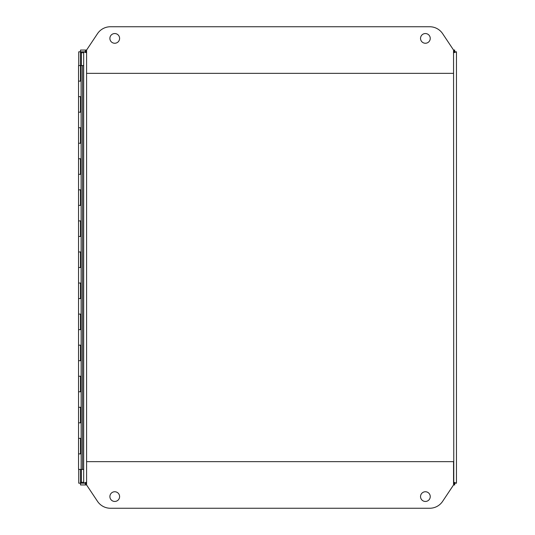 <?xml version="1.0" encoding="UTF-8"?>
<svg xmlns="http://www.w3.org/2000/svg" width="535" height="535" viewBox="0 0 535 535"><rect width="100%" height="100%" fill="white"/><g stroke="black" fill="none" stroke-linecap="round" stroke-linejoin="round"><path stroke-width="0.8" d="M456.455 51.821L453.78 52.718L454.683 50.049L453.553 50.049L454.683 50.049L454.683 51.821L456.455 51.821L456.455 483.179L454.683 483.179L454.683 484.951L453.78 482.282L456.455 483.179L456.455 52.33M85.453 50.049L86.349 52.718L83.681 51.821L83.681 483.179L86.349 482.282L85.453 484.951L86.583 484.951L85.453 484.951L85.453 483.179L83.681 483.179L83.681 51.821L85.453 51.821L85.453 50.049L86.583 50.049L85.453 50.049M453.553 484.951L454.683 484.951L453.553 484.951L453.553 461.651L86.583 461.651L86.583 484.951L97.504 501.335A15.535 15.535 0 0 0 110.431 508.25L429.705 508.25A15.535 15.535 0 0 0 442.632 501.335L453.553 484.951L454.643 484.951M454.683 51.821L453.78 52.718L454.683 51.821M453.553 52.718L453.78 482.282L454.683 483.179L453.553 482.282M85.453 51.821L86.349 52.718L85.453 51.821L80.511 51.821L81.407 52.718L83.681 52.718M85.453 483.179L86.349 482.282L85.453 483.179L80.511 483.179L81.394 482.282L80.511 483.185L80.504 469.73M119.599 496.6A4.855 4.855 0 0 1 114.744 501.455A4.855 4.855 0 0 1 109.889 496.6A4.855 4.855 0 0 1 114.744 491.745A4.855 4.855 0 0 1 119.599 496.6M430.247 496.6A4.855 4.855 0 0 1 425.392 501.455A4.855 4.855 0 0 1 420.537 496.6A4.855 4.855 0 0 1 425.392 491.745A4.855 4.855 0 0 1 430.247 496.6M420.537 38.4A4.855 4.855 0 0 1 425.392 33.544A4.855 4.855 0 0 1 430.247 38.4A4.855 4.855 0 0 1 425.392 43.255A4.855 4.855 0 0 1 420.537 38.4M109.889 38.4A4.855 4.855 0 0 1 114.744 33.544A4.855 4.855 0 0 1 119.599 38.4A4.855 4.855 0 0 1 114.744 43.255A4.855 4.855 0 0 1 109.889 38.4M110.431 26.75A15.535 15.535 0 0 0 97.504 33.665L86.583 50.049L86.583 73.349L453.553 73.349L453.553 50.049L442.632 33.665A15.535 15.535 0 0 0 429.705 26.75L110.431 26.75M80.511 438.352L78.545 438.352L78.545 453.887L80.511 453.887L80.511 438.352M80.511 407.289L78.545 407.289L78.545 422.824L80.511 422.824L80.511 407.289M80.511 376.225L78.545 376.225L78.545 391.76L80.511 391.76L80.511 376.225M80.511 345.162L78.545 345.162L78.545 360.69L80.511 360.69L80.511 345.162M80.511 314.099L78.545 314.099L78.545 329.627L80.511 329.627L80.511 314.099M80.511 283.035L78.545 283.035L78.545 298.563L80.511 298.563L80.511 283.035M80.511 251.965L78.545 251.965L78.545 267.5L80.511 267.5L80.511 251.965M80.511 220.901L78.545 220.901L78.545 236.437L80.511 236.437L80.511 220.901M80.511 189.838L78.545 189.838L78.545 205.373L80.511 205.373L80.511 189.838M80.511 158.775L78.545 158.775L78.545 174.31L80.511 174.31L80.511 158.775M80.511 127.711L78.545 127.711L78.545 143.24L80.511 143.24L80.511 127.711M80.511 96.648L78.545 96.648L78.545 112.176L80.511 112.176L80.511 96.648M80.511 65.578L78.545 65.578L78.545 81.113L80.511 81.113L80.504 51.821L78.732 51.821L78.732 65.578M83.681 469.422L82.524 469.422L82.524 65.578L83.681 65.578M78.551 453.887L78.551 469.422L82.524 469.422M81.159 469.422L81.086 65.578L82.524 65.578M81.086 65.578L79.401 65.578M80.096 96.648L81.086 96.648M81.086 81.113L80.096 81.113M80.096 127.711L81.086 127.711M81.086 112.176L80.096 112.176M80.096 158.775L81.086 158.775M81.086 143.24L80.096 143.24M80.096 189.838L81.086 189.838M81.086 174.31L80.096 174.31M80.096 220.901L81.086 220.901M81.086 205.373L80.096 205.373M80.096 251.965L81.086 251.965M81.086 236.437L80.096 236.437M80.096 283.035L81.086 283.035M81.086 267.5L80.096 267.5M80.096 314.099L81.086 314.099M81.086 298.563L80.096 298.563M80.096 345.162L81.086 345.162M81.086 329.627L80.096 329.627M80.096 376.225L81.086 376.225M81.086 360.69L80.096 360.69M80.096 407.289L81.086 407.289M81.086 391.76L80.096 391.76M80.096 438.352L81.086 438.352M81.086 422.824L80.096 422.824M81.086 453.887L80.096 453.887M79.401 469.422L80.798 469.422M81.407 65.578L81.407 52.718L80.504 51.821L80.511 50.049L86.583 50.049M453.754 482.282L454.65 483.179L453.747 482.289M453.747 52.711L454.643 51.815L453.754 52.718M456.415 51.821L454.65 51.989M454.65 483.011L456.415 483.179M86.583 484.951L80.511 484.951L80.511 483.179L78.732 483.179L78.732 469.422M453.553 50.049L454.643 50.049M86.583 482.282L86.583 52.718M83.681 482.282L81.407 482.282L81.407 469.422M78.551 81.113L78.551 96.648M78.551 112.176L78.551 127.711M78.551 143.24L78.551 158.775M78.551 174.31L78.551 189.838M78.551 205.373L78.551 220.901M78.551 236.437L78.551 251.965M78.551 267.5L78.551 283.035M78.551 298.563L78.551 314.099M78.551 329.627L78.551 345.162M78.551 360.69L78.551 376.225M78.551 391.76L78.551 407.289M78.551 422.824L78.551 438.352M80.798 65.578L80.798 81.113M80.798 96.648L80.798 112.176M80.798 127.711L80.798 143.24M80.798 158.775L80.798 174.31M80.798 189.838L80.798 205.373M80.798 220.901L80.798 236.437M80.798 251.965L80.798 267.5M80.798 283.035L80.798 298.563M80.798 314.099L80.798 329.627M80.798 345.162L80.798 360.69M80.798 376.225L80.798 391.76M80.798 407.289L80.798 422.824M80.798 438.352L80.798 453.887"/></g></svg>
